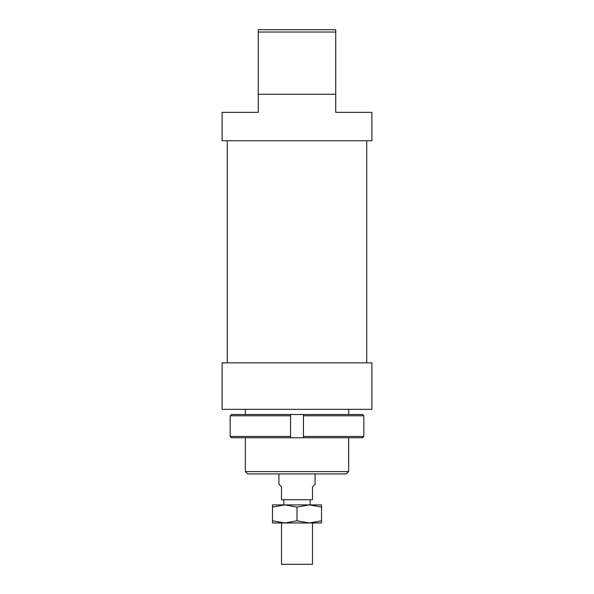 <?xml version="1.0" encoding="UTF-8"?>
<svg xmlns="http://www.w3.org/2000/svg" width="594" height="594" viewBox="0 0 594 594"><rect width="100%" height="100%" fill="white"/><g stroke="black" fill="none" stroke-linecap="round" stroke-linejoin="round"><path stroke-width="0.89" d="M312.496 522.98L312.496 564.3L281.504 564.3L281.504 522.98M315.08 473.908L315.08 484.236L312.496 486.82L312.496 499.732L281.504 499.732L281.504 486.82L278.92 484.236L278.92 473.908M362.54 414.508L363.84 415.8L363.84 436.464L303.46 436.464L303.46 414.508L303.46 415.8L363.84 415.8L362.54 414.508L290.54 414.508L290.54 415.8L290.54 414.508L231.46 414.508L230.16 415.8L231.46 414.508M231.46 437.756L290.54 437.756L290.54 436.464L230.16 436.464L231.46 437.756L230.16 436.464L230.16 415.8L290.54 415.8L290.54 437.756L362.54 437.756L363.84 436.464L362.54 437.756M303.46 436.464L303.46 437.756L303.46 436.464M363.84 415.8L363.84 436.464M309.266 504.9L321.532 504.9L321.532 507.09L309.266 504.9L297 507.09L284.734 504.9L309.266 504.9M272.468 504.9L284.734 504.9L272.468 507.09L272.468 504.9M272.468 520.789L284.734 522.98L272.468 522.98L272.468 507.09M297 520.789L309.266 522.98L284.734 522.98L297 520.789L297 507.09M321.532 520.789L321.532 522.98L309.266 522.98L321.532 520.789L321.532 507.09M371.896 362.86L222.104 362.86L222.104 409.34L371.896 409.34L371.896 362.86M335.736 94.268L335.736 112.34L371.896 112.34L371.896 140.756L222.104 140.756L222.104 112.34L258.264 112.34L258.264 94.268L335.736 94.268L335.736 29.7L258.264 29.7L258.264 94.268M297 473.908L346.324 473.908L348.656 471.584L245.344 471.584L247.676 473.908L297 473.908M335.736 52.94L335.736 89.1M258.264 32.024L335.736 32.024M283.828 499.732L283.828 504.9M310.172 499.732L310.172 504.9M245.344 409.34L245.344 414.508M245.344 437.756L245.344 471.584M348.656 409.34L348.656 414.508M348.656 437.756L348.656 471.584M227.272 140.756L227.272 362.86M366.728 140.756L366.728 362.86"/></g></svg>
